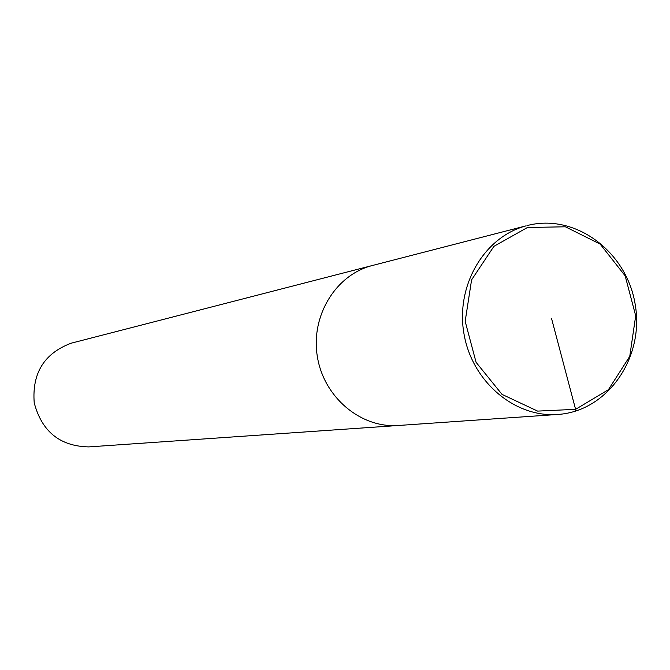 <?xml version="1.0" encoding="UTF-8"?>
<svg xmlns="http://www.w3.org/2000/svg" width="670" height="670" viewBox="0 0 670 670"><rect width="100%" height="100%" fill="white"/><g stroke="black" fill="none" stroke-linecap="round" stroke-linejoin="round"><path stroke-width="1" d="M527.122 225.581C575.153 212.817 627.154 251.719 635.286 305.009C644.364 358.149 607.271 411.447 557.666 414.462C514.468 417.753 471.663 381.205 463.891 333.283C455.65 285.437 484.226 236.862 526.143 225.84L371.657 265.689C335.268 275.269 310.436 316.508 317.413 356.951C323.987 397.469 360.879 428.323 398.39 425.484C360.879 428.323 323.987 397.469 317.413 356.951C310.436 316.508 335.268 275.269 371.657 265.689L71.322 343.157C44.312 353.207 31.942 373.073 34.212 402.754C41.766 431.539 59.948 446.262 88.75 446.907L557.75 414.454M527.466 227.482L493.924 246.342L471.588 279.859L465.173 321.34L476.077 362.319L502.031 394.387L537.625 411.104L575.589 409.328L608.394 389.714L629.75 356.356L635.696 315.805L625.169 275.847L600.169 244.106L565.38 226.795L527.466 227.482M551.561 318.535L575.589 409.328L575.212 411.238"/></g></svg>
